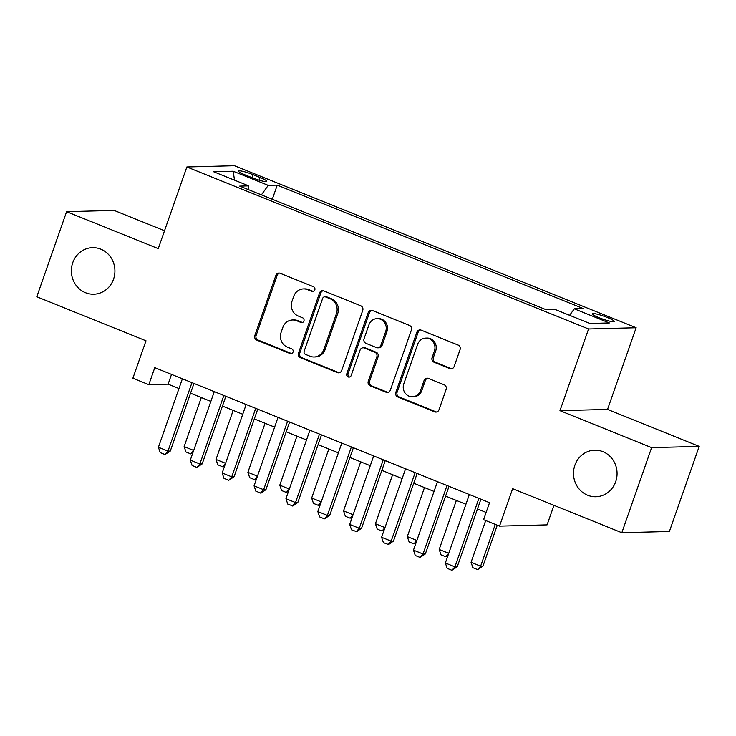 <?xml version="1.0" encoding="UTF-8"?>
<svg xmlns="http://www.w3.org/2000/svg" width="736" height="736" viewBox="0 0 736 736"><rect width="100%" height="100%" fill="white"/><g stroke="black" fill="none" stroke-linecap="round" stroke-linejoin="round"><path stroke-width="1.1" d="M314.815 289.92A2.502 2.337 -91.5 0 0 313.444 286.7L280.195 273.286A3.57 3.34 -91.5 0 0 275.89 275.365L254.831 335.506A3.57 3.34 -91.5 0 0 256.79 340.106L290.039 353.519A2.502 2.337 -91.5 0 0 293.057 352.056A2.502 2.337 -91.5 0 0 291.677 348.836L287.38 347.107A11.426 10.69 -91.5 0 1 281.106 332.378L282.863 327.364A11.426 10.69 -91.5 0 1 292.578 319.976A11.426 10.69 -91.5 0 1 296.617 320.712L300.923 322.451A2.502 2.337 -91.5 0 0 303.931 320.988A2.502 2.337 -91.5 0 0 302.56 317.768L298.255 316.029A11.426 10.69 -91.5 0 1 291.99 301.3L293.747 296.295A11.426 10.69 -91.5 0 1 303.462 288.908A11.426 10.69 -91.5 0 1 307.501 289.644L311.806 291.373A2.502 2.337 -91.5 0 0 314.815 289.92M574.88 465.235A23.285 21.786 -91.5 0 0 595.893 496.736A23.285 21.786 -91.5 0 0 615.692 481.694A23.285 21.786 -91.5 0 0 594.679 450.184A23.285 21.786 -91.5 0 0 574.88 465.235M72.744 262.706A23.285 21.786 -91.5 0 0 93.757 294.207A23.285 21.786 -91.5 0 0 113.546 279.165A23.285 21.786 -91.5 0 0 92.534 247.655A23.285 21.786 -91.5 0 0 72.744 262.706M607.421 317.538A11.647 1.546 19.3 0 0 592.324 313.794A11.647 1.546 19.3 0 0 599.196 317.75A11.647 1.546 19.3 0 0 614.302 321.494A11.647 1.546 19.3 0 0 607.421 317.538M449.852 368.598A3.57 3.34 -91.5 0 0 454.149 366.519L460.055 349.646A3.57 3.34 -91.5 0 0 458.096 345.046L421.176 330.151A3.57 3.34 -91.5 0 0 416.87 332.23L395.812 392.362A3.57 3.34 -91.5 0 0 397.771 396.962L434.7 411.856A3.57 3.34 -91.5 0 0 438.996 409.777L446.136 389.399A3.57 3.34 -91.5 0 0 444.176 384.799L428.37 378.424A3.57 3.34 -91.5 0 0 424.074 380.503L420.532 390.614A9.55 8.933 -91.5 0 1 412.418 396.787A9.55 8.933 -91.5 0 1 403.797 383.861L417.652 344.273A9.55 8.933 -91.5 0 1 425.776 338.1A9.55 8.933 -91.5 0 1 434.396 351.026L432.087 357.622A3.57 3.34 -91.5 0 0 434.047 362.222L449.852 368.598L451.14 368.561A3.57 3.34 -91.5 0 0 451.757 368.745M164.524 230.736L114.163 210.432L66.599 211.674L36.8 296.755L145.995 340.796L132.885 378.24L148.828 384.67L154.79 367.65L489.55 502.67L483.589 519.69L499.532 526.12L547.096 524.869L553.941 505.338M651.627 447.635L699.2 446.393L607.54 409.418L559.967 410.66L651.627 447.635L621.837 532.717L512.642 488.676L499.532 526.12M559.967 410.66L588.579 328.983L186.861 166.962L234.434 165.71L636.143 327.741L588.579 328.983M66.599 211.674L158.258 248.639L186.861 166.962M362.738 310.399A3.57 3.34 -91.5 0 0 360.778 305.79L323.849 290.895A3.57 3.34 -91.5 0 0 319.544 292.974L298.485 353.105A3.57 3.34 -91.5 0 0 300.444 357.714L337.373 372.609A3.57 3.34 -91.5 0 0 341.679 370.53L362.738 310.399M372.508 310.528L409.437 325.422A3.57 3.34 -91.5 0 1 411.396 330.022L390.338 390.154A3.57 3.34 -91.5 0 1 386.041 392.233L370.236 385.857A3.57 3.34 -91.5 0 1 368.276 381.257L376.814 356.868A3.57 3.34 -91.5 0 0 374.854 352.268L364.375 348.036A3.57 3.34 -91.5 0 0 360.07 350.115L351.182 375.507A2.502 2.337 -91.5 0 1 349.057 377.117A2.502 2.337 -91.5 0 1 346.803 373.741L368.212 312.607A3.57 3.34 -91.5 0 1 372.508 310.528M699.2 446.393L669.401 531.475L621.837 532.717M245.116 174.883L252.126 177.716A11.279 1.5 19.3 0 0 266.763 181.332A11.279 1.5 19.3 0 0 260.102 177.505L253.083 174.671A11.279 1.5 19.3 0 0 238.455 171.046A11.279 1.5 19.3 0 0 245.116 174.883M569.618 315.321L574.31 308.816L583.308 308.577L277.242 185.132L268.244 185.371L261.39 194.865M574.31 308.816L609.38 322.957L589.84 323.472L554.769 309.322L545.762 309.562L239.697 186.116L248.694 185.877L213.624 171.736L233.174 171.221L268.244 185.371M607.54 409.418L636.143 327.741M148.828 384.67L168.112 384.164L178.977 388.544M190.55 393.217L210.864 401.405M222.438 406.07L242.742 414.267M254.316 418.931L274.629 427.119M286.203 431.793L306.507 439.981M318.081 444.654L338.394 452.842M349.968 457.507L370.272 465.704M381.846 470.368L402.15 478.556M413.724 483.23L434.038 491.418M445.611 496.082L465.916 504.28M477.489 508.944L486.128 512.431M171.525 374.403L168.112 384.164M272.292 199.263L277.242 185.132M248.805 189.787L248.694 185.877M234.517 180.164L233.174 171.221M313.324 291.428A2.502 2.337 -91.5 0 1 313.085 291.346L308.789 289.607A11.426 10.69 -91.5 0 0 304.741 288.871L303.462 288.908M292.578 319.976L293.866 319.939A11.426 10.69 -91.5 0 1 297.905 320.675L302.211 322.414A2.502 2.337 -91.5 0 0 302.45 322.497M279.57 273.111A3.57 3.34 -91.5 0 0 277.178 275.338L256.119 335.469A3.57 3.34 -91.5 0 0 258.078 340.069L291.327 353.482A2.502 2.337 -91.5 0 0 291.566 353.565M323.224 290.72A3.57 3.34 -91.5 0 0 320.832 292.946L299.773 353.078A3.57 3.34 -91.5 0 0 301.732 357.678L338.661 372.572A3.57 3.34 -91.5 0 0 339.278 372.747M325.652 296.967A2.502 2.337 -91.5 0 0 322.644 298.42L304.161 351.201A2.502 2.337 -91.5 0 0 305.532 354.421L310.068 356.252A11.426 10.69 -91.5 0 0 314.106 356.988A11.426 10.69 -91.5 0 0 323.822 349.6L336.462 313.527A11.426 10.69 -91.5 0 0 330.188 298.798L325.652 296.967L326.94 296.93A2.502 2.337 -91.5 0 0 326.048 296.764L324.769 296.801M314.106 356.988L315.394 356.951A11.426 10.69 -91.5 0 0 325.11 349.572L323.822 349.6M326.94 296.93L331.476 298.761A11.426 10.69 -91.5 0 1 337.741 313.49L325.11 349.572M363.106 347.806L364.394 347.778A3.57 3.34 -91.5 0 1 365.654 347.999L376.142 352.231A3.57 3.34 -91.5 0 1 378.102 356.831L369.564 381.22A3.57 3.34 -91.5 0 0 371.524 385.82L387.32 392.196A3.57 3.34 -91.5 0 0 387.946 392.38M371.892 310.344A3.57 3.34 -91.5 0 0 369.5 312.57L348.082 373.704A2.502 2.337 -91.5 0 0 349.701 377.007M385.673 331.559A9.55 8.933 -91.5 0 0 377.053 318.633A9.55 8.933 -91.5 0 0 368.938 324.806L364.053 338.753A3.57 3.34 -91.5 0 0 366.013 343.362L376.492 347.585A3.57 3.34 -91.5 0 0 380.797 345.506L385.673 331.559L386.961 331.531A9.55 8.933 -91.5 0 0 378.341 318.605L377.053 318.633M377.761 347.815L379.04 347.788A3.57 3.34 -91.5 0 0 382.076 345.478L380.797 345.506M386.961 331.531L382.076 345.478M425.776 338.1L427.064 338.063A9.55 8.933 -91.5 0 1 435.684 350.989L433.375 357.586A3.57 3.34 -91.5 0 0 435.335 362.186L451.14 368.561M412.418 396.787L413.696 396.75A9.55 8.933 -91.5 0 0 421.82 390.577L420.532 390.614M427.754 378.249A3.57 3.34 -91.5 0 0 425.362 380.475L421.82 390.577M420.55 329.976A3.57 3.34 -91.5 0 0 418.158 332.194L397.1 392.325A3.57 3.34 -91.5 0 0 399.059 396.934L435.988 411.829A3.57 3.34 -91.5 0 0 436.604 412.004M192.942 452.566L190.716 453.882L185.941 451.95L184.129 446.586L193.688 450.441M201.305 397.55L184.129 446.586M193.678 450.46L190.716 453.882M191.958 382.646L167.983 451.122L170.301 451.058L165.002 454.554L160.227 452.622L158.415 447.258L182.399 378.782M193.973 383.456L170.301 451.058M158.415 447.258L167.983 451.122L165.002 454.554M224.83 465.419L222.603 466.744L217.819 464.812L216.016 459.448L225.575 463.303L222.603 466.744M233.183 410.412L216.016 459.448M256.708 478.28L254.481 479.596L249.697 477.673L247.894 472.31L257.453 476.164M265.07 423.264L247.894 472.31M257.444 476.183L254.481 479.596M288.595 491.142L286.368 492.458L281.584 490.535L279.781 485.162L289.331 489.026L286.368 492.458M296.948 436.126L279.781 485.162M320.473 504.004L318.246 505.319L313.462 503.387L311.659 498.024L321.218 501.878M328.836 448.988L311.659 498.024M321.209 501.897L318.246 505.319M223.845 395.508L199.861 463.984L202.179 463.919L196.889 467.415L192.105 465.483L190.302 460.12L214.277 391.644M225.851 396.318L202.179 463.919M190.302 460.12L199.861 463.984L196.889 467.415M255.723 408.36L231.748 476.836L234.057 476.781L228.767 480.277L223.992 478.345L222.18 472.981L246.164 404.506M257.738 409.17L234.057 476.781M222.18 472.981L231.748 476.836L228.767 480.277M287.61 421.222L263.626 489.698L265.944 489.633L261.041 493.12L255.87 491.206L254.067 485.843L278.042 417.367M289.616 422.032L265.944 489.633M254.067 485.843L263.626 489.698L260.654 493.129M319.488 434.084L295.513 502.559L297.822 502.495L292.919 505.982L287.748 504.059L285.945 498.695L309.93 430.22M321.503 434.893L297.822 502.495M285.945 498.695L295.513 502.559L292.532 505.991M352.36 516.856L350.134 518.181L345.35 516.249L343.537 510.885L353.096 514.74L350.134 518.181M360.714 461.849L343.537 510.885M351.376 446.936L327.391 515.412L329.71 515.356L324.42 518.852L319.636 516.92L317.832 511.557L341.808 443.081M353.381 447.746L329.71 515.356M317.832 511.557L327.391 515.412L324.42 518.852M384.238 529.718L382.012 531.033L377.228 529.11L375.424 523.747L384.983 527.602L382.012 531.033M392.601 474.702L375.424 523.747M383.254 459.798L359.278 528.273L361.588 528.218L356.684 531.696L351.514 529.782L349.71 524.418L373.686 455.943M385.259 460.607L361.588 528.218M349.71 524.418L359.278 528.273L356.298 531.705M416.125 542.579L413.89 543.895L409.115 541.963L407.302 536.599L416.861 540.454L413.89 543.895M424.479 487.563L407.302 536.599M415.141 472.659L391.156 541.135L393.475 541.07L388.562 544.557L383.401 542.634L381.588 537.271L405.573 468.795M417.146 473.469L393.475 541.07M381.588 537.271L391.156 541.135L388.185 544.566M448.003 555.432L445.777 556.756L440.993 554.824L439.19 549.461L448.748 553.316L445.777 556.756M456.357 500.425L439.19 549.461M447.019 485.521L423.034 553.996L425.353 553.932L420.063 557.428L415.279 555.496L413.476 550.132L437.451 481.657M449.024 486.33L425.353 553.932M413.476 550.132L423.034 553.996L420.063 557.428M485.705 520.536L471.068 562.322L480.636 566.177L495.264 524.4M482.945 566.122L477.655 569.609L480.636 566.177L482.945 566.122L497.278 525.21M477.655 569.609L472.871 567.686L471.068 562.322M478.897 498.373L454.922 566.849L457.231 566.794L451.941 570.29L447.166 568.358L445.354 562.994L469.338 494.518M480.912 499.183L457.231 566.794M445.354 562.994L454.922 566.849L451.941 570.29M252.034 177.67L253.083 174.671M259.164 180.173L260.102 177.505M308.789 289.607L307.501 289.644M302.211 322.414L300.923 322.451M297.905 320.675L296.617 320.712M291.327 353.482L290.039 353.519M258.078 340.069L256.79 340.106M256.119 335.469L254.831 335.506M277.178 275.338L275.89 275.365M313.085 291.346L311.806 291.373M338.661 372.572L337.373 372.609M301.732 357.678L300.444 357.714M299.773 353.078L298.485 353.105M320.832 292.946L319.544 292.974M337.741 313.49L336.462 313.527M331.476 298.761L330.188 298.798M387.32 392.196L386.041 392.233M371.524 385.82L370.236 385.857M369.564 381.22L368.276 381.257M378.102 356.831L376.814 356.868M376.142 352.231L374.854 352.268M365.654 347.999L364.375 348.036M348.082 373.704L346.803 373.741M369.5 312.57L368.212 312.607M435.335 362.186L434.047 362.222M433.375 357.586L432.087 357.622M435.684 350.989L434.396 351.026M425.362 380.475L424.074 380.503M435.988 411.829L434.7 411.856M399.059 396.934L397.771 396.962M397.1 392.325L395.812 392.362M418.158 332.194L416.87 332.23"/></g></svg>
